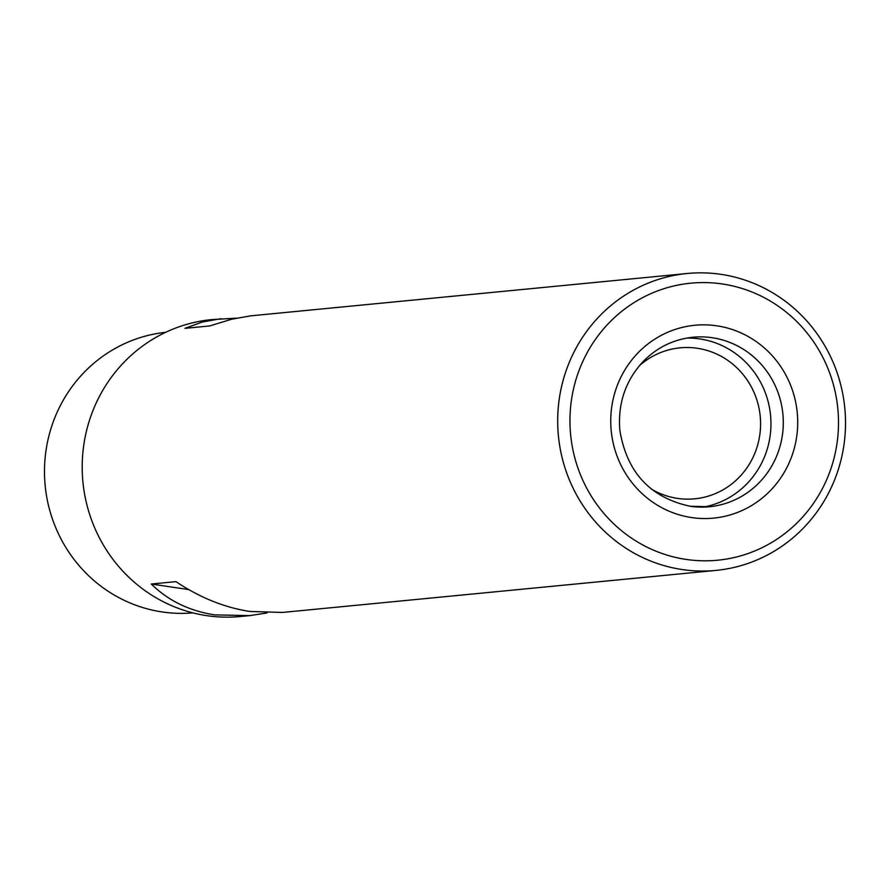 <?xml version="1.0" encoding="UTF-8"?>
<svg xmlns="http://www.w3.org/2000/svg" width="890" height="890" viewBox="0 0 890 890"><rect width="100%" height="100%" fill="white"/><g stroke="black" fill="none" stroke-linecap="round" stroke-linejoin="round"><path stroke-width="1.33" d="M721.034 274.354A149.153 143.869 -95.5 0 1 845.5 425.609A149.153 143.869 -95.5 0 1 716.005 570.401A149.153 143.869 -95.5 0 1 682.174 569.544A149.153 143.869 -95.5 0 1 557.707 418.289A149.153 143.869 -95.5 0 1 687.214 273.497A149.153 143.869 -95.5 0 1 721.034 274.354M716.005 570.401L282.62 612.431L249.879 611.463C224.436 607.547 199.794 597.602 175.964 581.637L151.289 584.029C168.21 600.672 189.347 610.952 214.713 614.868L249.623 615.624L267.067 612.965M236.384 318.175L211.731 319.599A149.153 143.869 84.5 0 0 82.225 464.391A149.153 143.869 84.5 0 0 206.691 615.646A149.153 143.869 84.5 0 0 240.523 616.503L249.623 615.624M220.831 318.709L202.152 322.069L184.942 328.354L209.628 325.963L231.745 319.199L250.691 315.85L687.214 273.497M165.618 332.326A140.931 135.936 84.5 0 0 44.5 469.664A140.931 135.936 84.5 0 0 162.114 611.942A140.931 135.936 84.5 0 0 192.83 612.865M722.357 283.977A139.174 134.234 -95.5 0 1 810.39 507.645A139.174 134.234 -95.5 0 1 579.935 473.458A139.174 134.234 -95.5 0 1 722.357 283.977M151.289 584.029L188.68 589.581M703.189 507.1A85.151 82.125 84.5 0 0 770.551 415.263A85.151 82.125 84.5 0 0 686.802 338.089M651.235 488.988A75.85 73.158 84.5 0 0 677.513 498.389A75.85 73.158 84.5 0 0 694.712 498.823A75.85 73.158 84.5 0 0 760.216 416.264A75.85 73.158 84.5 0 0 680.071 347.834A75.85 73.158 84.5 0 0 639.298 365.823M691.608 517.568A96.888 93.461 84.5 0 0 790.765 385.659A96.888 93.461 84.5 0 0 630.32 361.852A96.888 93.461 84.5 0 0 691.608 517.568M690.05 506.254A85.151 82.125 84.5 0 0 709.363 506.744A85.151 82.125 84.5 0 0 782.889 414.072A85.151 82.125 84.5 0 0 692.921 337.243C673.43 339.335 656.72 347.556 642.791 361.907C625.325 381.053 617.682 403.882 619.863 430.393C626.849 472.423 650.312 497.71 690.24 506.254L709.363 506.744"/></g></svg>
